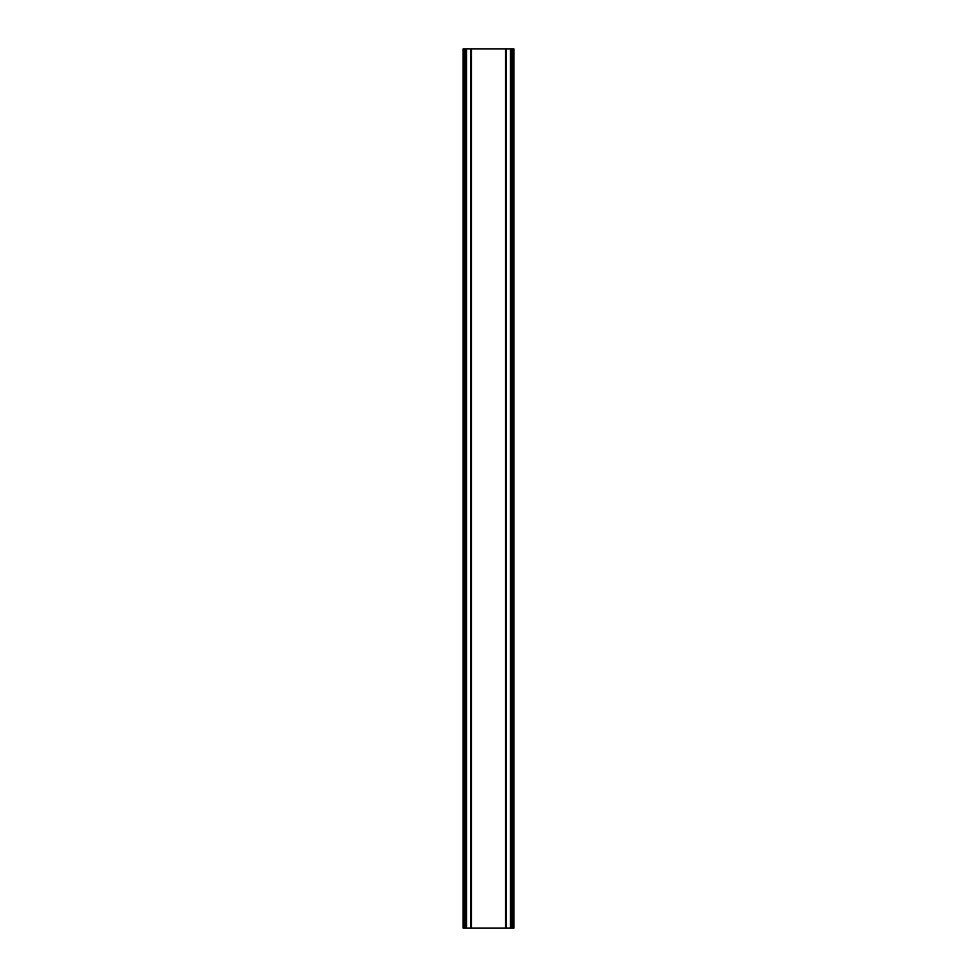 <?xml version="1.0" encoding="UTF-8"?>
<svg xmlns="http://www.w3.org/2000/svg" width="977" height="977" viewBox="0 0 977 977"><rect width="100%" height="100%" fill="white"/><g stroke="black" fill="none" stroke-linecap="round" stroke-linejoin="round"><path stroke-width="1.47" d="M512.437 48.85L463.135 48.85L463.135 928.15L513.865 928.15L513.865 48.85L512.437 48.85L512.437 928.15M463.135 48.85L463.135 928.15M470.658 48.85L470.658 928.15M471.305 48.85L471.305 928.15M471.427 48.85L471.427 928.15M505.573 48.85L505.573 928.15M505.695 48.85L505.695 928.15M506.342 48.85L506.342 928.15M464.087 48.85L464.087 928.15M464.563 48.85L464.563 928.15M465.479 48.85L465.479 928.15M465.589 48.85L465.589 928.15M466.591 48.85L466.591 928.15M510.409 48.85L510.409 928.15M511.411 48.85L511.411 928.15M511.521 48.85L511.521 928.15M512.913 48.85L512.913 928.15"/></g></svg>
